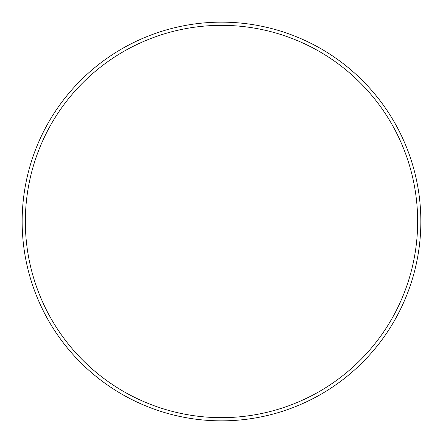 <?xml version="1.0" encoding="UTF-8"?>
<svg xmlns="http://www.w3.org/2000/svg" width="443" height="443" viewBox="0 0 443 443"><rect width="100%" height="100%" fill="white"/><g stroke="black" fill="none" stroke-linecap="round" stroke-linejoin="round"><path stroke-width="0.66" d="M417.66 221.5A196.16 196.16 0 0 0 221.5 25.34A196.16 196.16 0 0 0 25.34 221.5A196.16 196.16 0 0 0 221.5 417.66A196.16 196.16 0 0 0 417.66 221.5M22.15 221.5A199.35 199.35 0 0 1 221.5 22.15A199.35 199.35 0 0 1 420.85 221.5A199.35 199.35 0 0 1 221.5 420.85A199.35 199.35 0 0 1 22.15 221.5"/></g></svg>
